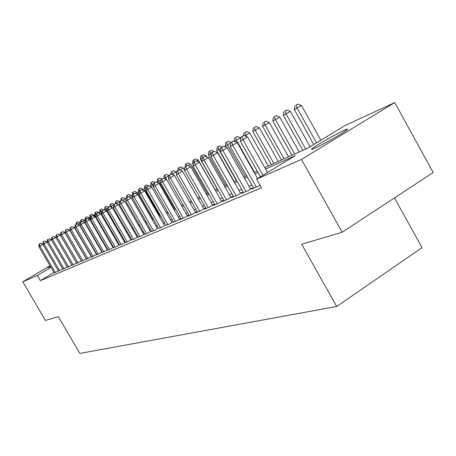 <?xml version="1.0" encoding="UTF-8"?>
<svg xmlns="http://www.w3.org/2000/svg" width="456" height="456" viewBox="0 0 456 456"><rect width="100%" height="100%" fill="white"/><g stroke="black" fill="none" stroke-linecap="round" stroke-linejoin="round"><path stroke-width="0.68" d="M314.469 148.388C311.551 149.682 310.77 149.75 312.138 148.605C315.523 145.675 336.254 133.836 344.257 130.268C347.523 128.797 348.367 128.706 346.799 130C343.174 133.055 321.93 145.139 314.469 148.388M50.456 266.509L47.829 267.712L50.211 266.087M264.765 167.586L307.96 148.006L344.941 125.582L394.742 102.566L301.473 159.446L256.585 179.157L295.34 155.656L265.586 169.045M301.473 159.446L342.171 232.218L433.2 172.505L394.742 102.566M394.486 197.898L422.045 247.654L336.716 306.478L79.823 353.434L58.311 316.624L45.429 320.454L22.8 281.814L50.012 265.751M53.973 272.54L40.333 280.645L261.465 187.815L256.585 179.157M40.333 280.645L37.295 275.447L22.8 281.814M342.171 232.218L301.69 244.251L336.716 306.478M91.65 246.063L91.935 245.932M96.928 243.669L97.282 243.51M102.349 241.207L102.777 241.019L89.342 217.791L87.763 218.703M107.929 238.682L108.425 238.454M113.664 236.083L114.239 235.82M119.557 233.409L120.219 233.113M125.628 230.656L126.375 230.32M131.881 227.823L132.713 227.447M138.316 224.905L139.251 224.483M144.951 221.901L145.983 221.434M151.785 218.8L152.931 218.281M158.842 215.602L160.096 215.032M166.115 212.302L167.494 211.681M173.633 208.899L175.138 208.215M181.391 205.382L183.038 204.636M189.417 201.746L191.206 200.931M197.71 197.984L199.654 197.1M206.294 194.091L208.403 193.139M215.181 190.066L217.461 189.029M224.38 185.894L226.854 184.771M233.922 181.568L236.596 180.359M243.823 177.082L246.702 175.777M254.095 172.425L257.201 171.017M50.958 267.37L37.295 275.447M258.01 172.459L254.904 173.856M247.5 177.19L244.615 178.484M237.376 181.744L234.703 182.947M227.624 186.133L225.15 187.245M218.219 190.363L215.933 191.395M209.144 194.45L207.035 195.402M200.389 198.388L198.44 199.266M191.925 202.196L190.135 203.005M183.745 205.878L182.098 206.619M175.839 209.441L174.329 210.119M168.184 212.884L166.805 213.505M160.774 216.218L159.514 216.782M153.598 219.45L152.452 219.963M146.644 222.579L145.606 223.047M139.895 225.612L138.966 226.033M133.357 228.559L132.519 228.935M127.007 231.414L126.261 231.751M120.84 234.19L120.179 234.487M114.849 236.886L114.274 237.148M109.03 239.508L108.534 239.731M103.375 242.05L102.948 242.244M97.875 244.53L97.516 244.69M92.517 246.935L92.232 247.066M251.911 185.011L249.004 186.265M241.714 189.417L239.018 190.579M231.887 193.663L229.391 194.74M222.408 197.761L220.105 198.753M213.271 201.712L211.139 202.629M204.442 205.525L202.481 206.374M195.92 209.207L194.113 209.988M187.678 212.77L186.014 213.488M179.71 216.218L178.182 216.874M171.997 219.547L170.601 220.151M164.53 222.773L163.259 223.326M157.297 225.902L156.14 226.398M150.286 228.929L149.243 229.385M143.492 231.87L142.546 232.275M136.897 234.72L136.053 235.085M130.496 237.485L129.743 237.81M124.283 240.169L123.622 240.454M118.246 242.78L117.665 243.031M112.381 245.311L111.88 245.527M106.681 247.779L106.254 247.961M101.135 250.173L100.776 250.327M95.743 252.504L95.452 252.63M253.587 187.986L251.911 189.006L258.199 186.339L260.005 185.233M243.367 192.341L241.748 193.327L247.802 190.756L252.236 188.054L250.447 188.818M233.512 196.542L231.956 197.488L237.787 195.008L242.159 192.352L240.437 193.087M224.016 200.589L222.511 201.501L228.137 199.112L232.452 196.49L230.787 197.203M214.85 204.493L213.397 205.377L218.829 203.068L223.081 200.486L221.474 201.17M205.998 208.267L204.596 209.11L209.84 206.887L214.041 204.339L212.49 205M197.454 211.903L196.097 212.724L201.164 210.575L205.303 208.067L203.809 208.705M189.189 215.426L187.878 216.218L192.78 214.138L196.867 211.664L195.413 212.279M181.197 218.829L179.932 219.592L184.669 217.58L188.704 215.146L187.302 215.739M173.468 222.123L176.825 220.915L180.804 218.51L179.453 219.091M165.978 225.31L169.233 224.141L173.16 221.77L171.849 222.328M158.728 228.399L161.874 227.265L164.485 225.469M151.7 231.391L154.749 230.291L157.354 228.513M144.883 234.298L147.841 233.227L151.495 231.032M150.434 231.46L151.483 231.015M138.271 237.109L141.143 236.077L144.683 233.951M143.725 234.321L144.666 233.922M131.852 239.845L134.64 238.836L138.077 236.778M137.21 237.097L138.06 236.738M125.622 242.495L128.33 241.52L131.67 239.52M130.889 239.793L131.641 239.474M119.575 245.071L122.202 244.125L125.446 242.182M124.75 242.415L125.411 242.13M113.692 247.579L116.246 246.656L119.398 244.769M118.782 244.957L119.364 244.712M107.975 250.013L110.46 249.113L113.521 247.283M112.98 247.431L113.481 247.22M102.412 252.379L107.81 249.723M107.337 249.837L107.764 249.654M97.003 254.682L102.252 252.1M101.848 252.179L102.207 252.025M91.736 256.922L96.843 254.414M96.507 254.454L96.797 254.334M86.611 259.105L91.582 256.66M81.618 261.231L86.463 258.854M76.751 263.306L81.47 260.986M72.008 265.324L76.608 263.061M67.385 267.29L71.871 265.09L55.82 237.473L52.571 239.354L68.588 266.902M62.877 269.211L67.254 267.062M58.476 271.081L62.746 268.989M54.184 272.91L58.351 270.864M42.955 244.211L39.843 246.018L55.301 272.551M39.484 243.92L40.744 243.19L39.073 244.137L39.484 243.92L39.843 246.018L38.823 246.548L54.241 273.001M39.073 244.137L38.823 246.548M42.961 244.177L40.744 243.19M80.142 222.705L77.491 224.192M77.896 221.69L76.226 222.636L77.896 221.69L80.119 222.67M76.984 223.981L76.676 222.397M76.015 224.517L76.226 222.636M47.167 242.022L43.981 243.852L59.622 270.716M43.611 241.731L44.882 240.996L43.195 241.954L43.611 241.731L43.981 243.852L42.938 244.399L58.533 271.177M43.195 241.954L42.938 244.399M47.162 242.005L44.882 240.996M51.482 239.85L48.222 241.634L64.051 268.835M47.846 239.491L49.128 238.744L47.418 239.713L47.846 239.491L48.222 241.634L47.15 242.193L62.934 269.308M47.418 239.713L47.15 242.193M51.437 239.77L49.128 238.744M85.198 221.16L84.674 220.259L82.559 221.485M82.422 219.273L80.735 220.231L82.422 219.273L84.674 220.259M81.504 221.587L81.191 219.986M80.507 222.163L80.735 220.231M85.323 220.071L85.266 220.567M87.056 216.788L85.346 217.763L87.056 216.788L89.342 217.791M86.144 219.159L85.814 217.512M85.061 220.214L85.346 217.763M52.183 237.188L53.483 236.436L51.745 237.422L52.183 237.188L52.571 239.354L51.471 239.93L67.442 267.393M51.745 237.422L51.471 239.93M55.82 237.473L53.483 236.436M76.557 263.095L60.312 235.119L57.028 237.023L73.245 264.925M56.635 234.834L57.946 234.07L56.185 235.068L56.635 234.834L57.028 237.023L55.906 237.61L72.071 265.426M56.185 235.068L55.906 237.61M60.312 235.119L57.946 234.07M94.922 216.64L94.124 215.26L93.109 215.848M90.664 217.25L89.781 217.717L90.465 218.903M91.81 214.252L90.071 215.232L91.81 214.252L94.124 215.26M90.898 216.668L90.55 214.975M89.781 217.717L90.071 215.232M99.351 213.231L99.026 212.667L98.61 212.906M96.085 214.918L95.851 214.508L94.62 215.158L108.14 238.585M96.683 211.641L94.922 212.644L96.683 211.641L99.026 212.667M96.153 214.331L95.851 214.508L95.412 212.382M94.62 215.158L94.922 212.644M81.367 261.043L64.923 232.702L61.606 234.629L78.016 262.895M61.195 232.412L62.523 231.648L60.733 232.657L61.195 232.412L61.606 234.629L60.448 235.233L76.813 263.408M60.733 232.657L60.448 235.233M64.923 232.702L62.523 231.648M101.585 213.157L100.844 211.869L99.579 212.536L100.195 213.596M101.677 208.973L99.887 209.982L101.677 208.973L103.666 209.84M101.808 211.31L100.844 211.869L100.394 209.714M99.579 212.536L99.887 209.982M86.304 258.945L69.654 230.229L66.302 232.172L82.918 260.815M65.881 229.932L67.22 229.157L65.407 230.183L65.881 229.932L66.302 232.172L65.117 232.794L81.681 261.345M65.407 230.183L65.117 232.794M69.654 230.229L67.22 229.157M119.854 233.272L105.963 209.161L104.669 209.845L104.834 210.13M106.801 206.232L104.983 207.258L106.801 206.232L108.836 207.115M107.627 208.198L105.963 209.161L105.501 206.984M104.669 209.845L104.983 207.258M91.371 256.785L74.51 227.686L71.119 229.653L87.945 258.677M70.686 227.384L72.048 226.598L70.201 227.641L70.686 227.384L71.119 229.653L69.905 230.291L86.674 259.219M70.201 227.641L69.905 230.291M74.51 227.686L72.048 226.598M111.891 207.554L111.218 206.38L110.306 206.864M112.056 203.422L110.215 204.465L112.056 203.422L114.154 204.328M113.618 204.989L111.218 206.38L110.745 204.18M109.936 206.705L110.215 204.465M96.575 254.573L79.498 225.076L76.066 227.065L93.109 256.489M75.622 224.768L76.996 223.976L75.126 225.036L75.622 224.768L76.066 227.065L74.818 227.721L91.804 257.041M75.126 225.036L74.818 227.721M79.498 225.076L76.996 223.976M116.816 203.883L116.337 203.678M117.448 200.537L115.579 201.592L117.448 200.537L119.803 201.552M119.785 201.689L116.611 203.53L116.126 201.301M115.322 203.661L115.579 201.592M101.922 252.299L84.622 222.391L81.151 224.409L98.41 254.231M80.695 222.083L82.086 221.28L80.182 222.357L80.695 222.083L81.151 224.409L79.868 225.076L97.071 254.801M80.182 222.357L79.868 225.076M84.622 222.391L82.086 221.28M125.987 199.506L125.503 198.656L122.527 200.383M122.989 197.573L121.091 198.651L122.989 197.573L125.503 198.656M122.054 200.178L121.649 198.349M120.823 200.771L121.091 198.651M107.411 249.962L89.883 219.632L86.372 221.673L103.86 251.917M85.905 219.319L87.307 218.51L85.38 219.604L85.905 219.319L86.372 221.673L85.055 222.363L102.486 252.504M85.38 219.604L85.055 222.363M89.883 219.632L87.307 218.51M132.343 197.568L131.225 195.624L128.894 196.981M128.677 194.53L126.751 195.624L128.677 194.53L131.225 195.624M127.72 197.083L127.321 195.316M126.472 197.813L126.751 195.624M113.054 247.562L95.298 216.799L91.741 218.863L109.463 249.54M91.263 216.486L92.682 215.66L90.721 216.771L91.263 216.486L91.741 218.863L90.385 219.575L108.049 250.139M90.721 216.771L90.385 219.575M95.298 216.799L92.682 215.66M152.093 218.663L137.108 192.512L135.455 193.475M132.667 195.043L132.206 195.288L132.553 195.892M134.526 191.4L132.559 192.512L134.526 191.4L137.108 192.512M133.574 194.022L133.152 192.198M132.206 195.288L132.559 192.512M118.856 245.089L100.861 213.887L97.265 215.979L115.22 247.089M96.769 213.568L98.205 212.73L96.21 213.858L96.769 213.568L97.265 215.979L95.874 216.708L113.766 247.711M96.21 213.858L95.874 216.708M100.861 213.887L98.205 212.73M143.874 190.568L143.155 189.314L142.221 189.856M139.422 191.469L138.174 192.13L139.12 193.783M140.528 188.191L138.538 189.32L140.528 188.191L143.155 189.314M139.582 190.876L139.143 188.995M138.174 192.13L138.538 189.32M124.824 242.552L106.584 210.889L102.948 213.003L121.148 244.57M102.435 210.564L103.888 209.72L101.859 210.866L102.435 210.564L102.948 213.003L101.511 213.756L119.649 245.208M101.859 210.866L101.511 213.756M106.584 210.889L103.888 209.72M149.505 186.253L149.203 186.122M146.262 188.755L145.869 188.06L144.307 188.887L159.44 215.329M146.707 184.885L144.683 186.031L146.707 184.885L149.374 186.025M146.393 187.758L145.869 188.06L145.304 185.7M144.307 188.887L144.683 186.031M130.969 239.936L112.478 207.805L108.796 209.948L127.247 241.982M108.266 207.474L109.736 206.619L107.673 207.788L108.266 207.474L108.796 209.948L107.32 210.718L125.702 242.638M107.673 207.788L107.32 210.718M112.478 207.805L109.736 206.619M153.25 186.498L152.224 184.703L150.617 185.552L151.506 187.108M153.062 181.488L150.999 182.651L153.062 181.488L155.331 182.451M153.598 183.905L152.224 184.703L151.643 182.309M150.617 185.552L150.999 182.651M137.296 237.245L118.543 204.63L114.815 206.796L133.522 239.314M114.274 204.294L115.761 203.427L113.664 204.613L114.274 204.294L114.815 206.796L113.293 207.594L131.938 239.987M113.664 204.613L113.293 207.594M118.543 204.63L115.761 203.427M174.363 208.569L158.762 181.243L157.109 182.121L157.445 182.713M159.6 177.988L157.502 179.174L159.6 177.988L161.943 178.986M161.036 179.92L158.762 181.243L158.164 178.82M157.109 182.121L157.502 179.174M143.811 234.475L124.79 201.358L121.017 203.553L139.992 236.567M120.458 201.016L121.963 200.138L119.831 201.347L120.458 201.016L121.017 203.553L119.449 204.373L138.356 237.257M119.831 201.347L119.449 204.373M124.79 201.358L121.963 200.138M166.474 179.402L165.494 177.686L164.131 178.404M166.332 174.391L164.2 175.594L166.332 174.391L168.777 175.429L171.217 174.032L168.783 175.406L168.315 178.809L170.276 177.789L191.338 214.747M168.726 175.805L165.494 177.686L164.878 175.229M163.835 178.279L164.2 175.594M150.526 231.619L131.231 197.989L127.406 200.207L146.655 233.734M126.831 197.636L128.358 196.753L126.181 197.978L126.831 197.636L127.406 200.207L125.793 201.056L144.974 234.447M126.181 197.978L125.793 201.056M131.231 197.989L128.358 196.753M176.529 172.636L176.101 171.883L171.878 174.312M172.824 174.711L171.792 171.536L173.263 170.681L171.792 171.536M173.263 170.681L176.101 171.883M170.766 174.266L171.091 171.906M157.445 228.673L137.866 194.512L134.001 196.764L153.53 230.816M133.403 194.153L134.947 193.258L132.736 194.507L133.403 194.153L134.001 196.764L132.331 197.636L151.791 231.551M132.736 194.507L132.331 197.636M137.866 194.512L134.947 193.258M184.48 170.173L183.289 168.076L179.869 170.071M180.405 166.862L178.199 168.11L180.405 166.862L183.289 168.076M179.487 169.911L178.917 167.722M177.857 170.538L178.199 168.11M164.582 225.635L144.712 190.927L140.796 193.207L160.615 227.8M140.18 190.562L141.742 189.656L139.49 190.927L140.18 190.562L140.796 193.207L139.074 194.108L158.819 228.564M139.49 190.927L139.074 194.108M144.712 190.927L141.742 189.656M207.412 193.583L190.705 164.154L188.106 165.665M187.769 162.923L185.518 164.194L187.769 162.923L190.705 164.154M186.789 165.779L186.265 163.795M185.165 166.714L185.518 164.194M171.946 222.505L151.78 187.228L147.812 189.536L167.928 224.694M147.174 186.857L148.759 185.934L146.461 187.234L147.174 186.857L147.812 189.536L146.034 190.465L166.075 225.481M146.461 187.234L146.034 190.465M151.78 187.228L148.759 185.934M215.3 190.01L198.343 160.113L196.633 161.11M193.378 162.94L192.614 163.345L193.179 164.337M195.362 158.859L193.07 160.159L195.362 158.859L198.343 160.113M194.393 161.789L193.84 159.748M192.614 163.345L193.07 160.159M179.55 219.268L159.076 183.403L155.057 185.746L175.48 221.485M154.396 183.033L156.003 182.098L153.661 183.42L154.396 183.033L155.057 185.746L153.222 186.703L173.565 222.3M153.661 183.42L153.222 186.703M159.076 183.403L156.003 182.098M206.802 156.944L206.232 155.941L205.468 156.385M202.196 158.278L200.395 159.235L217.318 189.092M203.199 154.669L200.862 155.992L203.199 154.669L206.232 155.941M202.264 157.787L201.655 155.564M200.395 159.235L200.862 155.992M187.405 215.927L166.611 179.459L162.541 181.83L183.278 218.173M161.857 179.077L163.482 178.131L161.099 179.476L161.857 179.077L162.541 181.83L160.643 182.822L181.306 219.011M161.099 179.476L160.643 182.822M166.611 179.459L163.482 178.131M211.105 155.023L210.472 153.906L208.42 154.989L225.6 185.341M211.288 150.343L208.905 151.688L211.288 150.343L213.87 151.42M211.345 153.398L210.472 153.906L209.726 151.25M208.42 154.989L208.905 151.688M189.297 215.614L168.315 178.809M169.564 174.99L170.276 177.789L174.403 175.383L195.527 212.473M174.403 175.383L171.217 174.032M236.339 180.473L218.829 149.482L216.714 150.605L234.156 181.459M219.638 145.874L217.216 147.248L219.638 145.874L222.294 146.98M220.835 148.32L218.829 149.482L218.059 146.792M216.714 150.605L217.216 147.248M203.917 208.905L182.457 171.165L178.273 173.599L199.677 211.202M177.538 170.766L179.214 169.792L176.728 171.194L177.538 170.766L178.273 173.599L176.25 174.659L197.562 212.103M176.728 171.194L176.25 174.659M182.457 171.165L179.214 169.792M245.254 176.432L227.47 144.917L225.281 146.074L225.885 147.145M228.274 141.257L225.8 142.654L228.274 141.257L231.038 142.403M230.685 143.041L227.47 144.917L226.672 142.186M225.281 146.074L225.8 142.654M212.604 205.211L190.79 166.799L186.55 169.273L208.301 207.537M185.791 166.394L187.484 165.408L184.954 166.839L185.791 166.394L186.55 169.273L184.458 170.367L206.118 208.466M184.954 166.839L184.458 170.367M190.79 166.799L187.484 165.408M240.785 138.407L240.46 137.826L234.338 141.286M254.465 172.254L236.402 140.191L235.581 137.427L237.2 136.481L235.581 137.427M237.2 136.481L240.46 137.826M234.167 141.218L234.675 137.911M221.599 201.387L199.42 162.279L195.122 164.787L217.233 203.746M194.336 161.863L196.051 160.865L193.469 162.325L194.336 161.863L195.122 164.787L192.951 165.921L214.97 204.704M193.469 162.325L192.951 165.921M199.42 162.279L196.051 160.865M268.339 165.967L249.757 132.907L244.644 135.837M246.337 136.538L244.792 132.496L246.434 131.545L244.792 132.496M246.434 131.545L249.757 132.907M243.43 135.751L243.857 132.998M230.913 197.425L208.363 157.599L204.003 160.141L226.484 199.813M203.188 157.177L204.932 156.163L202.287 157.651L203.188 157.177L204.003 160.141L201.751 161.316L224.141 200.811M202.287 157.651L201.751 161.316M208.363 157.599L204.932 156.163M278.263 161.47L259.378 127.817L252.795 131.527L271.366 164.593M273.868 163.459L255.217 130.245L254.328 127.401L255.993 126.432L254.328 127.401M255.993 126.432L259.378 127.817M252.795 131.527L253.359 127.919M240.568 193.321L217.632 152.743L213.208 155.325L236.077 195.738M212.365 152.315L214.132 151.284L211.43 152.806L212.365 152.315L213.208 155.325L210.877 156.545L233.643 196.77M211.43 152.806L210.877 156.545M217.632 152.743L214.132 151.284M288.54 156.807L269.348 122.544L262.616 126.335L281.5 159.999M284.088 158.825L265.13 125.007L264.212 122.117L265.899 121.131L264.212 122.117M265.899 121.131L269.348 122.544M262.616 126.335L263.209 122.653M250.583 189.063L227.248 147.71L222.762 150.326L246.023 191.514M221.878 147.271L223.674 146.228L220.915 147.784L221.878 147.271L222.762 150.326L220.339 151.597L243.498 192.58M220.915 147.784L220.339 151.597M227.248 147.71L223.674 146.228M299.193 151.979L279.682 117.072L272.802 120.948L292 155.239M294.684 154.025L275.407 119.575L274.449 116.639L276.159 115.642L274.449 116.639M276.159 115.642L279.682 117.072M272.802 120.948L273.412 117.198M257.555 178.57L237.228 142.483L232.68 145.139L256.352 187.125M231.762 142.033L233.58 140.972L230.759 142.568L231.762 142.033L232.68 145.139L230.166 146.456L253.73 188.237M230.759 142.568L230.166 146.456M237.228 142.483L233.58 140.972M310.097 146.707L290.392 111.406L283.358 115.368L302.887 150.309M305.668 149.044L286.06 113.937L285.068 110.962L286.807 109.953L285.068 110.962M286.807 109.953L290.392 111.406M283.358 115.368L283.991 111.538M267.535 172.516L247.597 137.051L242.98 139.753L262.975 175.281M242.028 136.595L243.869 135.517L240.979 137.148L242.028 136.595L242.98 139.753L240.369 141.121L260.461 176.808M240.979 137.148L240.369 141.121M247.597 137.051L243.869 135.517M320.83 140.203L301.519 105.518L294.32 109.571L313.785 144.472M316.492 142.831L297.124 108.089L296.092 105.068L297.848 104.042L296.092 105.068M297.848 104.042L301.519 105.518M294.32 109.571L294.975 105.667"/></g></svg>
